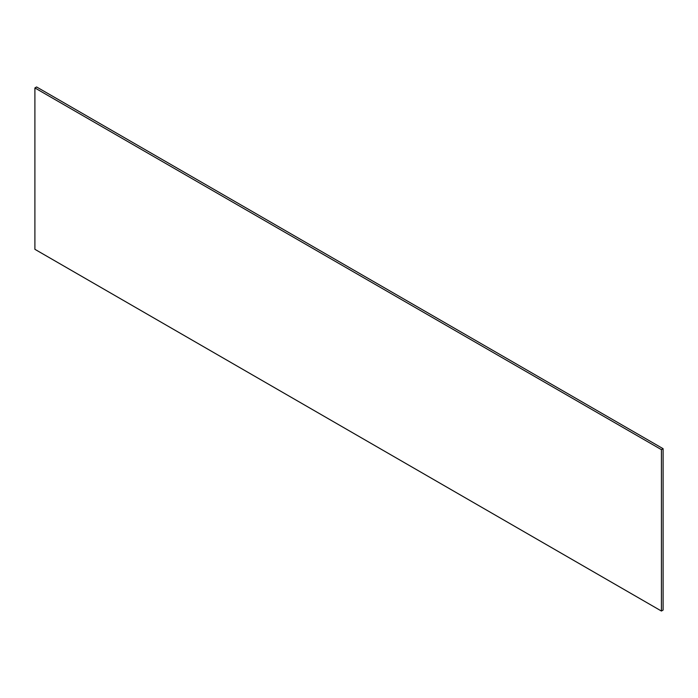 <?xml version="1.0" encoding="UTF-8"?>
<svg xmlns="http://www.w3.org/2000/svg" width="698" height="698" viewBox="0 0 698 698"><rect width="100%" height="100%" fill="white"/><g stroke="black" fill="none" stroke-linecap="round" stroke-linejoin="round"><path stroke-width="1.05" d="M661.416 449.652L663.1 448.683L663.1 610.061L661.416 611.038L661.416 449.652L34.9 87.939L36.584 86.962L663.1 448.683M34.9 87.939L34.9 249.317L661.416 611.038"/></g></svg>
